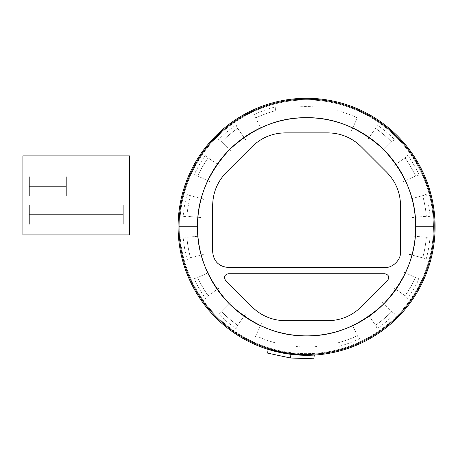 <?xml version="1.0" encoding="UTF-8"?>
<svg xmlns="http://www.w3.org/2000/svg" width="458" height="458" viewBox="0 0 458 458"><rect width="100%" height="100%" fill="white"/><g stroke="black" fill="none" stroke-linecap="round" stroke-linejoin="round"><path stroke-width="0.34" stroke-dasharray="2.29 1.72" d="M435.1 226.79A128.503 128.503 0 0 1 306.597 355.293A128.503 128.503 0 0 1 178.093 226.79A128.503 128.503 0 0 1 306.597 98.287A128.503 128.503 0 0 1 435.1 226.79M179.759 226.79A126.837 126.837 0 0 0 306.597 353.628A126.837 126.837 0 0 0 433.434 226.79A126.837 126.837 0 0 1 306.597 353.628A126.837 126.837 0 0 1 179.759 226.79A126.837 126.837 0 0 1 306.597 99.947A126.837 126.837 0 0 1 433.434 226.79A126.837 126.837 0 0 0 306.597 99.947A126.837 126.837 0 0 0 179.759 226.79A126.837 126.837 0 0 0 306.597 353.628A126.837 126.837 0 0 0 433.434 226.79A126.837 126.837 0 0 1 306.597 353.628A126.837 126.837 0 0 1 179.759 226.79A126.837 126.837 0 0 1 306.597 99.947A126.837 126.837 0 0 1 433.434 226.79A126.837 126.837 0 0 0 306.597 99.947A126.837 126.837 0 0 0 179.759 226.79M179.021 226.79A127.576 127.576 0 0 0 306.597 354.366A127.576 127.576 0 0 0 434.178 226.79C434.585 256.703 422.184 292.061 396.811 316.999C371.873 342.378 336.515 354.778 306.597 354.366C276.684 354.778 241.32 342.378 216.388 316.999C191.009 292.061 178.609 256.703 179.021 226.79M203.907 199.27L190.511 195.681A120.185 120.185 0 0 0 186.87 216.313A120.185 120.185 0 0 1 190.511 195.681L189.56 195.429L190.511 195.681A120.185 120.185 0 0 0 186.87 216.313L183.131 216.697A123.878 123.878 0 0 1 187.122 194.043L189.56 195.429L201.228 198.554M190.511 257.894A120.185 120.185 0 0 1 186.87 237.261A120.185 120.185 0 0 0 190.511 257.894A120.185 120.185 0 0 1 186.87 237.261L200.684 236.053L185.891 237.347L183.131 236.878A123.878 123.878 0 0 0 187.122 259.537L189.56 258.146L203.907 254.304L190.511 257.894M208.15 295.719A120.185 120.185 0 0 1 197.673 277.577A120.185 120.185 0 0 0 208.15 295.719A120.185 120.185 0 0 1 197.673 277.577L210.245 271.72L196.785 277.995L194.026 278.498A123.878 123.878 0 0 0 205.528 298.421L207.342 296.286L219.508 287.767L208.15 295.719M237.662 325.237A120.185 120.185 0 0 1 221.615 311.772A120.185 120.185 0 0 0 237.662 325.237A120.185 120.185 0 0 1 221.615 311.772L231.422 301.965L220.922 312.465L218.5 313.885A123.878 123.878 0 0 0 236.122 328.672L237.101 326.039L245.62 313.879L237.662 325.237M275.493 342.876A120.185 120.185 0 0 1 255.804 335.708A120.185 120.185 0 0 0 275.493 342.876M317.073 346.511A120.185 120.185 0 0 1 296.12 346.511A120.185 120.185 0 0 0 317.073 346.511M357.389 335.708A120.185 120.185 0 0 1 337.701 342.876A120.185 120.185 0 0 0 357.389 335.708A120.185 120.185 0 0 1 337.701 342.876L337.975 346.632A123.878 123.878 0 0 0 359.593 338.76L357.801 336.601L351.526 323.142L357.389 335.708M391.579 311.772A120.185 120.185 0 0 1 375.531 325.237A120.185 120.185 0 0 0 391.579 311.772A120.185 120.185 0 0 1 375.531 325.237L367.579 313.879L376.092 326.039L377.071 328.672A123.878 123.878 0 0 0 394.693 313.885L392.271 312.465L381.772 301.965L391.579 311.772M415.52 277.577A120.185 120.185 0 0 1 405.044 295.719A120.185 120.185 0 0 0 415.52 277.577A120.185 120.185 0 0 1 405.044 295.719L393.685 287.767L405.851 296.286L407.666 298.421A123.878 123.878 0 0 0 419.167 278.498L416.408 277.995L402.954 271.72L415.52 277.577M411.971 255.02L423.633 258.146L426.072 259.537A123.878 123.878 0 0 0 430.068 236.878L426.324 237.261A120.185 120.185 0 0 1 422.682 257.894A120.185 120.185 0 0 0 426.324 237.261A120.185 120.185 0 0 1 422.682 257.894L409.292 254.304M422.682 195.681A120.185 120.185 0 0 1 426.324 216.313A120.185 120.185 0 0 0 422.682 195.681A120.185 120.185 0 0 1 426.324 216.313L412.509 217.521L427.303 216.228L430.068 216.697A123.878 123.878 0 0 0 426.072 194.043L423.633 195.429L409.292 199.27L422.682 195.681M405.044 157.855A120.185 120.185 0 0 1 415.52 175.998A120.185 120.185 0 0 0 405.044 157.855A120.185 120.185 0 0 1 415.52 175.998L402.954 181.855L416.408 175.58L419.167 175.076A123.878 123.878 0 0 0 407.666 155.153L405.851 157.289L393.685 165.807L405.044 157.855M375.531 128.343A120.185 120.185 0 0 1 391.579 141.808A120.185 120.185 0 0 0 375.531 128.343A120.185 120.185 0 0 1 391.579 141.808L381.772 151.609L392.271 141.11L394.693 139.696A123.878 123.878 0 0 0 377.071 124.908L376.092 127.536L367.579 139.701L375.531 128.343M337.701 110.699A120.185 120.185 0 0 1 357.389 117.866A120.185 120.185 0 0 0 337.701 110.699M296.12 107.063A120.185 120.185 0 0 1 317.073 107.063A120.185 120.185 0 0 0 296.12 107.063M255.804 117.866A120.185 120.185 0 0 1 275.493 110.699A120.185 120.185 0 0 0 255.804 117.866A120.185 120.185 0 0 1 275.493 110.699L275.218 106.949A123.878 123.878 0 0 0 253.6 114.815L255.392 116.973L261.667 130.433L255.804 117.866M221.615 141.808A120.185 120.185 0 0 1 237.662 128.343A120.185 120.185 0 0 0 221.615 141.808A120.185 120.185 0 0 1 237.662 128.343L245.62 139.701L237.101 127.536L236.122 124.908A123.878 123.878 0 0 0 218.5 139.696L220.922 141.11L231.422 151.609L221.615 141.808M197.673 175.998A120.185 120.185 0 0 1 208.15 157.855A120.185 120.185 0 0 0 197.673 175.998A120.185 120.185 0 0 1 208.15 157.855L219.508 165.807L207.342 157.289L205.528 155.153A123.878 123.878 0 0 0 194.026 175.076L196.785 175.58L210.245 181.855L197.673 175.998M188.713 216.474L200.684 217.521L188.713 216.474M255.392 336.601L261.667 323.142L255.392 336.601M427.303 237.347L412.509 236.053L427.303 237.347M356.605 119.544L351.526 130.433L356.605 119.544"/><path stroke-width="0.69" d="M178.093 226.79A128.503 128.503 0 0 0 306.597 355.293A128.503 128.503 0 0 0 435.1 226.79A128.503 128.503 0 0 0 306.597 98.287A128.503 128.503 0 0 0 178.093 226.79M434.178 226.79A127.576 127.576 0 0 1 306.597 354.366A127.576 127.576 0 0 1 179.021 226.79L197.507 226.79A109.09 109.09 0 0 0 306.597 335.874A109.09 109.09 0 0 0 415.687 226.79L434.178 226.79A127.576 127.576 0 0 1 306.597 354.366A127.576 127.576 0 0 1 179.021 226.79A127.576 127.576 0 0 1 306.597 99.209A127.576 127.576 0 0 1 434.178 226.79A127.576 127.576 0 0 0 306.597 99.209A127.576 127.576 0 0 0 179.021 226.79A127.576 127.576 0 0 1 306.597 99.209A127.576 127.576 0 0 1 434.178 226.79C434.585 196.871 422.184 161.514 396.811 136.576C371.873 111.202 336.515 98.802 306.597 99.209C276.684 98.802 241.32 111.202 216.388 136.576C191.009 161.514 178.609 196.871 179.021 226.79L197.507 226.79C197.135 254.631 207.783 280.342 229.458 303.923C253.045 325.598 278.756 336.252 306.597 335.874C334.437 336.252 360.148 325.598 383.735 303.923C405.41 280.342 416.059 254.631 415.687 226.79L434.178 226.79M415.687 226.79A109.09 109.09 0 0 0 306.597 117.7A109.09 109.09 0 0 0 197.507 226.79C197.135 198.944 207.783 173.233 229.458 149.651C253.045 127.977 278.756 117.322 306.597 117.7C334.437 117.322 360.148 127.977 383.735 149.651C405.41 173.233 416.059 198.944 415.687 226.79M228.324 273.741C224.477 274.76 223.556 276.987 225.559 280.422L252.083 306.952C261.341 315.911 272.407 320.497 285.294 320.703L327.899 320.703C340.786 320.497 351.853 315.911 361.11 306.952L387.64 280.422C389.638 276.987 388.716 274.76 384.869 273.741L228.324 273.741M361.11 146.629C351.853 137.663 340.786 133.078 327.899 132.872L285.294 132.872C272.407 133.078 261.341 137.663 252.083 146.629L226.424 172.288C217.458 181.54 212.878 192.612 212.672 205.493L212.672 251.826C213.6 261.335 218.815 266.55 228.324 267.478L384.869 267.478C392.615 268.176 401.225 259.572 400.527 251.826L400.527 205.493C400.321 192.612 395.735 181.54 386.77 172.288L361.11 146.629M409.292 254.304L411.971 255.02M203.907 199.27L201.228 198.554M290.939 354.332L268.096 349.385L267.638 353.118L290.486 358.001L290.939 354.332L290.486 358.001L313.833 358.791L314.291 355.059L290.939 354.332M22.9 155.869L129.568 155.869L129.568 234.92L22.9 234.92L22.9 155.869M29.209 186.211L66.187 186.211M66.187 195.606L66.187 176.822M29.209 195.606L29.209 176.822M29.209 224.18L29.209 205.39M123.133 224.18L123.133 205.39M29.209 214.785L123.133 214.785"/></g></svg>
